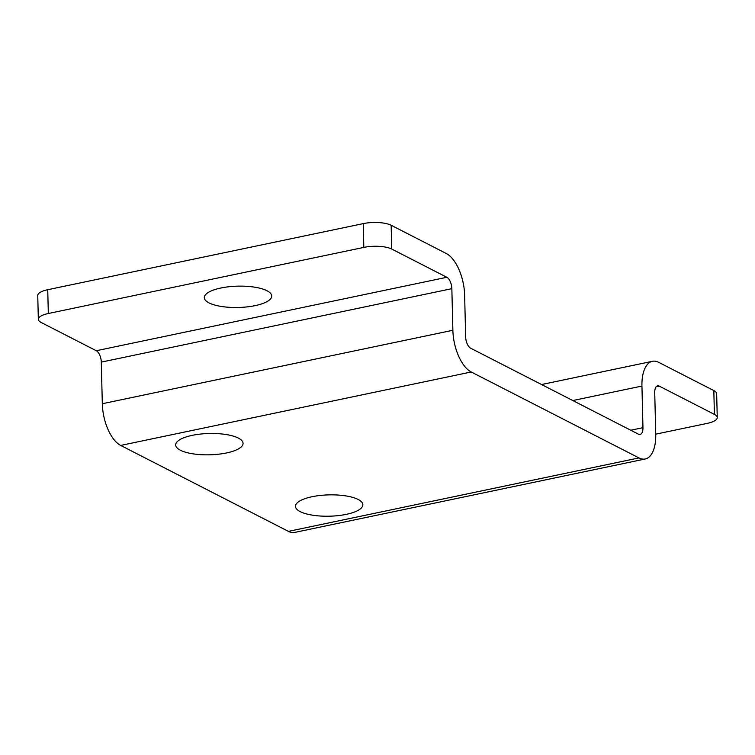 <?xml version="1.0" encoding="UTF-8"?>
<svg xmlns="http://www.w3.org/2000/svg" width="755" height="755" viewBox="0 0 755 755"><rect width="100%" height="100%" fill="white"/><g stroke="black" fill="none" stroke-linecap="round" stroke-linejoin="round"><path stroke-width="1.13" d="M209.031 302.897A33.701 10.664 178.6 0 0 247.045 306.898A33.701 10.664 178.6 0 0 271.715 295.998A33.701 10.664 178.6 0 0 267.006 290.75A33.701 10.664 178.6 0 0 228.991 286.74A33.701 10.664 178.6 0 0 204.331 297.64A33.701 10.664 178.6 0 0 209.031 302.897M300.179 511.607A33.701 10.664 178.6 0 0 338.193 515.618A33.701 10.664 178.6 0 0 362.862 504.717A33.701 10.664 178.6 0 0 358.153 499.461A33.701 10.664 178.6 0 0 320.139 495.459A33.701 10.664 178.6 0 0 295.479 506.36A33.701 10.664 178.6 0 0 300.179 511.607M180.369 450.225A33.701 10.664 178.6 0 0 218.393 454.227A33.701 10.664 178.6 0 0 243.053 443.327A33.701 10.664 178.6 0 0 238.353 438.079A33.701 10.664 178.6 0 0 200.339 434.078A33.701 10.664 178.6 0 0 175.67 444.978A33.701 10.664 178.6 0 0 180.369 450.225M655.736 434.163L707.265 423.366A20.376 6.446 178.6 0 0 717.25 417.553A20.376 6.446 178.6 0 0 714.409 414.382L659.294 386.145A9.409 4.492 78.2 0 0 657.586 385.852A9.409 4.492 78.2 0 0 654.727 392.609L655.736 434.229A34.485 16.459 -101.8 0 1 645.242 458.983A34.485 16.459 -101.8 0 1 638.966 457.926L471.243 371.988A34.485 16.459 -101.8 0 1 452.868 330.284L451.849 288.665A9.409 4.492 78.2 0 0 446.847 277.283L391.732 249.046A20.376 6.446 178.6 0 0 363.825 247.404L48.32 313.504A20.376 6.446 178.6 0 0 38.335 319.318A20.376 6.446 178.6 0 0 41.176 322.489L96.281 350.726A9.409 4.492 78.2 0 1 101.293 362.107L102.312 403.727A34.485 16.459 -101.8 0 0 120.687 445.431L288.41 531.369A34.485 16.459 -101.8 0 0 294.686 532.426L645.242 458.983M714.409 414.382L713.824 390.59L658.719 362.353A34.485 16.459 78.2 0 0 652.443 361.305A34.485 16.459 78.2 0 0 641.939 386.06L642.958 427.679A9.409 4.492 -101.8 0 1 640.098 434.427A9.409 4.492 -101.8 0 1 638.39 434.144L470.658 348.206A9.409 4.492 -101.8 0 1 465.646 336.834L464.636 295.205A34.485 16.459 78.2 0 0 446.262 253.501L391.156 225.264L391.732 249.046M38.335 319.318L37.75 295.535A20.376 6.446 -1.4 0 1 47.735 289.712L48.32 313.504M363.825 247.404L363.24 223.612L47.735 289.712M363.24 223.612A20.376 6.446 -1.4 0 1 391.156 225.264M713.824 390.59A20.376 6.446 -1.4 0 1 716.665 393.77L717.25 417.553M446.847 277.283L96.281 350.726M451.849 288.665L101.293 362.107M452.868 330.284L102.312 403.727M471.243 371.988L120.687 445.431M638.966 457.926L288.41 531.369M659.294 386.145L656.133 386.805M641.939 386.06L572.8 400.546M642.958 427.679L630.755 430.237M652.443 361.305L541.562 384.54"/></g></svg>
